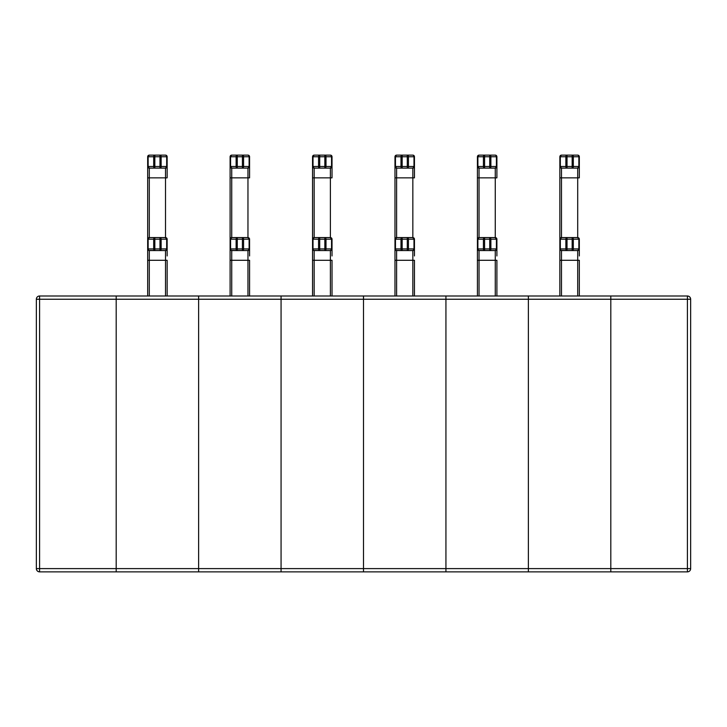<?xml version="1.0" encoding="UTF-8"?>
<svg xmlns="http://www.w3.org/2000/svg" width="727" height="727" viewBox="0 0 727 727"><rect width="100%" height="100%" fill="white"/><g stroke="black" fill="none" stroke-linecap="round" stroke-linejoin="round"><path stroke-width="1.09" d="M198.625 571.867L116.193 571.867L116.193 568.614L198.625 568.614L198.625 299.242L116.193 299.242L116.193 568.614L116.193 295.989L116.193 299.242L198.625 299.242L198.625 571.867L198.625 568.614L116.193 568.614L116.193 571.867L198.625 571.867L198.625 568.614L281.067 568.614L281.067 299.242L198.625 299.242L198.625 295.989L198.625 568.614L198.625 295.989L39.594 295.989L198.625 295.989L198.625 299.242L281.067 299.242L281.067 571.867L198.625 571.867L281.067 571.867L281.067 568.614L198.625 568.614L198.625 571.867M167.146 173.508L167.146 177.851L149.299 177.851L149.299 237.575L149.299 168.119L165.52 168.119L165.52 177.851L147.672 177.851L147.672 239.192A1.627 1.627 0 0 1 149.299 237.575L165.52 237.575L165.52 177.851L165.52 237.575A1.627 1.627 0 0 1 167.146 239.192L167.146 249.797M147.672 173.508L147.672 177.851L149.299 177.851L149.299 168.119L148.144 166.492L148.144 156.759L148.144 166.492L153.688 166.492L153.688 156.759L147.672 156.759A1.627 1.627 0 0 1 149.299 155.133L165.52 155.133A1.627 1.627 0 0 1 167.146 156.759L167.146 167.364M147.672 249.797L147.672 166.492L148.144 166.492A1.627 1.145 90 0 0 149.299 168.119L165.52 168.119A1.627 1.145 -90 0 0 166.674 166.492L167.146 166.492L167.146 156.759L166.674 156.759L166.674 166.492L165.52 168.119L167.146 166.492A1.627 1.627 0 0 1 165.52 168.119L165.52 177.851L167.146 177.851L167.146 166.492L161.13 166.492L161.13 156.759L166.674 156.759L166.674 166.492L161.13 166.492A1.627 1.145 90 0 1 159.985 168.119L159.985 166.492L154.833 166.492L159.985 166.492L159.985 156.759L154.833 156.759L154.833 168.119A1.627 1.145 -90 0 1 153.688 166.492L147.672 166.492A1.627 1.627 0 0 0 149.299 168.119A1.627 1.627 0 0 1 147.672 166.492L147.672 156.759L149.299 155.133L147.672 156.759L147.672 167.364M167.146 255.949L167.146 248.934A1.627 1.627 0 0 1 165.52 250.551L148.853 250.433L147.672 248.934L148.144 248.934L148.144 239.192L147.672 239.192L153.688 239.192L153.688 248.934L148.144 248.934L148.144 239.192L149.299 237.575L147.672 239.192L147.672 260.293L165.52 260.293L149.299 260.293L149.299 295.989L149.299 250.551A1.627 1.627 0 0 1 147.672 248.934L147.672 255.949M166.338 155.614L167.146 156.759A1.627 1.627 0 0 0 165.52 155.133L166.338 155.614M161.13 166.492L159.985 166.492L159.985 168.119L161.13 166.492L161.13 156.759L166.674 156.759A1.627 1.145 -90 0 0 165.52 155.133L159.985 155.133A1.627 1.145 90 0 1 161.13 156.759L159.985 156.759L159.985 166.492L161.13 166.492M154.833 166.492L153.688 166.492L154.833 168.119L154.833 156.759L153.688 156.759L153.688 166.492L154.833 166.492M154.833 155.133L149.299 155.133A1.627 1.145 90 0 0 148.144 156.759L153.688 156.759A1.627 1.145 -90 0 1 154.833 155.133L153.688 156.759L154.833 156.759L154.833 155.133L154.833 156.759L161.13 156.759L159.985 155.133L159.985 156.759L159.985 155.133L154.833 155.133M165.52 260.293L165.52 295.989L165.52 260.293L167.146 260.293L167.146 295.989L167.146 260.293L165.52 260.293L165.52 250.551L165.52 260.293M147.672 295.989L147.672 260.293L147.672 295.989M154.833 248.934L159.985 248.934L159.985 239.192L154.833 239.192L154.833 248.934L154.833 239.192L159.985 239.192L159.985 237.575L149.299 237.575A1.627 1.145 90 0 0 148.144 239.192L153.688 239.192A1.627 1.145 -90 0 1 154.833 237.575L154.833 239.192L154.833 237.575L153.688 239.192L154.833 239.192L153.688 239.192L153.688 248.934L148.144 248.934A1.627 1.145 90 0 0 149.299 250.551L154.833 250.551A1.627 1.145 -90 0 1 153.688 248.934L154.833 248.934L153.688 248.934L154.833 250.551L154.833 248.934L154.833 250.551L165.52 250.551L167.146 248.934L167.146 239.192A1.627 1.627 0 0 0 165.52 237.575L166.674 239.192L166.674 248.934L161.13 248.934L161.13 239.192L166.674 239.192A1.627 1.145 -90 0 0 165.52 237.575L159.985 237.575A1.627 1.145 90 0 1 161.13 239.192L166.674 239.192L166.674 248.934L167.146 248.934L165.52 250.551A1.627 1.145 -90 0 0 166.674 248.934L161.13 248.934L161.13 239.192L159.985 237.575L159.985 239.192L161.13 239.192L159.985 239.192L159.985 248.934L161.13 248.934A1.627 1.145 90 0 1 159.985 250.551L161.13 248.934L159.985 248.934L159.985 250.551L159.985 248.934L154.833 248.934M149.299 260.293L147.672 260.293L147.672 248.934A1.627 1.627 0 0 0 149.299 250.551L149.299 260.293M39.594 299.242L39.594 568.614L116.193 568.614L116.193 299.242L39.594 299.242L116.193 299.242L116.193 295.989L116.193 568.614L39.594 568.614L39.594 571.867L116.193 571.867L39.594 571.867A3.244 3.244 0 0 1 36.35 568.614L36.35 299.242A3.244 3.244 0 0 1 39.594 295.989L39.594 299.242L39.594 295.989A3.244 3.244 0 0 0 36.35 299.242L39.594 299.242L36.35 299.242L36.35 568.614C36.541 570.586 37.622 571.667 39.594 571.867L39.594 568.614L36.35 568.614L39.594 568.614L39.594 299.242M116.193 571.867L116.193 568.614L116.193 571.867M281.067 295.989L281.067 299.242L281.067 295.989L198.625 295.989L281.067 295.989L281.067 568.614L363.5 568.614L363.5 299.242L281.067 299.242L281.067 295.989L363.5 295.989L363.5 571.867L281.067 571.867L281.067 299.242L363.5 299.242L363.5 295.989L281.067 295.989M249.579 173.508L249.579 177.851L231.731 177.851L231.731 237.575L231.731 168.119L247.962 168.119L247.962 177.851L230.105 177.851L230.105 239.192A1.627 1.627 0 0 1 231.731 237.575L247.962 237.575L247.962 177.851L247.962 237.575A1.627 1.627 0 0 1 249.579 239.192L249.579 249.797M230.105 173.508L230.105 177.851L231.731 177.851L231.731 168.119L230.586 166.492L230.586 156.759L230.586 166.492L236.121 166.492L236.121 156.759L230.105 156.759A1.627 1.627 0 0 1 231.731 155.133L247.962 155.133A1.627 1.627 0 0 1 249.579 156.759L249.579 167.364M230.105 249.797L230.105 166.492L230.586 166.492A1.627 1.145 90 0 0 231.731 168.119L247.962 168.119A1.627 1.145 -90 0 0 249.107 166.492L249.579 166.492L249.579 156.759L249.107 156.759L249.107 166.492L247.962 168.119L249.579 166.492A1.627 1.627 0 0 1 247.962 168.119L247.962 177.851L249.579 177.851L249.579 166.492L243.563 166.492L243.563 156.759L249.107 156.759L249.107 166.492L243.563 166.492A1.627 1.145 90 0 1 242.418 168.119L242.418 166.492L237.275 166.492L242.418 166.492L242.418 156.759L237.275 156.759L237.275 168.119A1.627 1.145 -90 0 1 236.121 166.492L230.105 166.492A1.627 1.627 0 0 0 231.731 168.119A1.627 1.627 0 0 1 230.105 166.492L230.105 156.759L231.731 155.133L230.105 156.759L230.105 167.364M249.579 255.949L249.579 248.934A1.627 1.627 0 0 1 247.962 250.551L231.295 250.433L230.105 248.934L230.586 248.934L230.586 239.192L230.105 239.192L236.121 239.192L236.121 248.934L230.586 248.934L230.586 239.192L231.731 237.575L230.105 239.192L230.105 260.293L247.962 260.293L231.731 260.293L231.731 295.989L231.731 250.551A1.627 1.627 0 0 1 230.105 248.934L230.105 255.949M248.77 155.614L249.579 156.759A1.627 1.627 0 0 0 247.962 155.133L248.77 155.614M243.563 166.492L242.418 166.492L242.418 168.119L243.563 166.492L243.563 156.759L249.107 156.759A1.627 1.145 -90 0 0 247.962 155.133L242.418 155.133A1.627 1.145 90 0 1 243.563 156.759L242.418 156.759L242.418 166.492L243.563 166.492M237.275 166.492L236.121 166.492L237.275 168.119L237.275 156.759L236.121 156.759L236.121 166.492L237.275 166.492M237.275 155.133L231.731 155.133A1.627 1.145 90 0 0 230.586 156.759L236.121 156.759A1.627 1.145 -90 0 1 237.275 155.133L236.121 156.759L237.275 156.759L237.275 155.133L237.275 156.759L243.563 156.759L242.418 155.133L242.418 156.759L242.418 155.133L237.275 155.133M247.962 260.293L247.962 295.989L247.962 260.293L249.579 260.293L249.579 295.989L249.579 260.293L247.962 260.293L247.962 250.551L247.962 260.293M230.105 295.989L230.105 260.293L230.105 295.989M237.275 248.934L242.418 248.934L242.418 239.192L237.275 239.192L237.275 248.934L237.275 239.192L242.418 239.192L242.418 237.575L231.731 237.575A1.627 1.145 90 0 0 230.586 239.192L236.121 239.192A1.627 1.145 -90 0 1 237.275 237.575L237.275 239.192L237.275 237.575L236.121 239.192L237.275 239.192L236.121 239.192L236.121 248.934L230.586 248.934A1.627 1.145 90 0 0 231.731 250.551L237.275 250.551A1.627 1.145 -90 0 1 236.121 248.934L237.275 248.934L236.121 248.934L237.275 250.551L237.275 248.934L237.275 250.551L247.962 250.551L249.579 248.934L249.579 239.192A1.627 1.627 0 0 0 247.962 237.575L249.107 239.192L249.107 248.934L243.563 248.934L243.563 239.192L249.107 239.192A1.627 1.145 -90 0 0 247.962 237.575L242.418 237.575A1.627 1.145 90 0 1 243.563 239.192L249.107 239.192L249.107 248.934L249.579 248.934L247.962 250.551A1.627 1.145 -90 0 0 249.107 248.934L243.563 248.934L243.563 239.192L242.418 237.575L242.418 239.192L243.563 239.192L242.418 239.192L242.418 248.934L243.563 248.934A1.627 1.145 90 0 1 242.418 250.551L243.563 248.934L242.418 248.934L242.418 250.551L242.418 248.934L237.275 248.934M231.731 260.293L230.105 260.293L230.105 248.934A1.627 1.627 0 0 0 231.731 250.551L231.731 260.293M281.067 571.867L363.5 571.867L363.5 568.614L281.067 568.614L281.067 571.867M332.021 173.508L332.021 177.851L314.164 177.851L314.164 237.575L314.164 168.119L330.394 168.119L330.394 177.851L312.546 177.851L312.546 239.192A1.627 1.627 0 0 1 314.164 237.575L330.394 237.575L330.394 177.851L330.394 237.575A1.627 1.627 0 0 1 332.021 239.192L332.021 249.797M312.546 173.508L312.546 177.851L314.164 177.851L314.164 168.119L313.019 166.492L313.019 156.759L313.019 166.492L318.562 166.492L318.562 156.759L312.546 156.759A1.627 1.627 0 0 1 314.164 155.133L330.394 155.133A1.627 1.627 0 0 1 332.021 156.759L332.021 167.364M312.546 249.797L312.546 166.492L313.019 166.492A1.627 1.145 90 0 0 314.164 168.119L330.394 168.119A1.627 1.145 -90 0 0 331.539 166.492L332.021 166.492L332.021 156.759L331.539 156.759L331.539 166.492L330.394 168.119L332.021 166.492A1.627 1.627 0 0 1 330.394 168.119L330.394 177.851L332.021 177.851L332.021 166.492L326.005 166.492L326.005 156.759L331.539 156.759L331.539 166.492L326.005 166.492A1.627 1.145 90 0 1 324.851 168.119L324.851 166.492L319.707 166.492L324.851 166.492L324.851 156.759L319.707 156.759L319.707 168.119A1.627 1.145 -90 0 1 318.562 166.492L312.546 166.492A1.627 1.627 0 0 0 314.164 168.119A1.627 1.627 0 0 1 312.546 166.492L312.546 156.759L314.164 155.133L312.546 156.759L312.546 167.364M332.021 255.949L332.021 248.934A1.627 1.627 0 0 1 330.394 250.551L313.728 250.433L312.546 248.934L313.019 248.934L313.019 239.192L312.546 239.192L318.562 239.192L318.562 248.934L313.019 248.934L313.019 239.192L314.164 237.575L312.546 239.192L312.546 260.293L330.394 260.293L314.164 260.293L314.164 295.989L314.164 250.551A1.627 1.627 0 0 1 312.546 248.934L312.546 255.949M331.203 155.614L332.021 156.759A1.627 1.627 0 0 0 330.394 155.133L331.203 155.614M326.005 166.492L324.851 166.492L324.851 168.119L326.005 166.492L326.005 156.759L331.539 156.759A1.627 1.145 -90 0 0 330.394 155.133L324.851 155.133A1.627 1.145 90 0 1 326.005 156.759L324.851 156.759L324.851 166.492L326.005 166.492M319.707 166.492L318.562 166.492L319.707 168.119L319.707 156.759L318.562 156.759L318.562 166.492L319.707 166.492M319.707 155.133L314.164 155.133A1.627 1.145 90 0 0 313.019 156.759L318.562 156.759A1.627 1.145 -90 0 1 319.707 155.133L318.562 156.759L319.707 156.759L319.707 155.133L319.707 156.759L326.005 156.759L324.851 155.133L324.851 156.759L324.851 155.133L319.707 155.133M330.394 260.293L330.394 295.989L330.394 260.293L332.021 260.293L332.021 295.989L332.021 260.293L330.394 260.293L330.394 250.551L330.394 260.293M312.546 295.989L312.546 260.293L312.546 295.989M319.707 248.934L324.851 248.934L324.851 239.192L319.707 239.192L319.707 248.934L319.707 239.192L324.851 239.192L324.851 237.575L314.164 237.575A1.627 1.145 90 0 0 313.019 239.192L318.562 239.192A1.627 1.145 -90 0 1 319.707 237.575L319.707 239.192L319.707 237.575L318.562 239.192L319.707 239.192L318.562 239.192L318.562 248.934L313.019 248.934A1.627 1.145 90 0 0 314.164 250.551L319.707 250.551A1.627 1.145 -90 0 1 318.562 248.934L319.707 248.934L318.562 248.934L319.707 250.551L319.707 248.934L319.707 250.551L330.394 250.551L332.021 248.934L332.021 239.192A1.627 1.627 0 0 0 330.394 237.575L331.539 239.192L331.539 248.934L326.005 248.934L326.005 239.192L331.539 239.192A1.627 1.145 -90 0 0 330.394 237.575L324.851 237.575A1.627 1.145 90 0 1 326.005 239.192L331.539 239.192L331.539 248.934L332.021 248.934L330.394 250.551A1.627 1.145 -90 0 0 331.539 248.934L326.005 248.934L326.005 239.192L324.851 237.575L324.851 239.192L326.005 239.192L324.851 239.192L324.851 248.934L326.005 248.934A1.627 1.145 90 0 1 324.851 250.551L326.005 248.934L324.851 248.934L324.851 250.551L324.851 248.934L319.707 248.934M314.164 260.293L312.546 260.293L312.546 248.934A1.627 1.627 0 0 0 314.164 250.551L314.164 260.293M687.406 568.614L687.406 299.242L610.807 299.242L610.807 568.614L687.406 568.614L610.807 568.614L610.807 571.867L687.406 571.867L363.5 571.867L363.5 568.614L445.933 568.614L445.933 299.242L363.5 299.242L363.5 568.614L363.5 295.989L363.5 299.242L445.933 299.242L445.933 571.867L445.933 568.614L363.5 568.614L363.5 571.867L445.933 571.867L445.933 568.614L528.375 568.614L528.375 299.242L445.933 299.242L445.933 295.989L445.933 568.614L445.933 295.989L363.5 295.989L445.933 295.989L445.933 299.242L528.375 299.242L528.375 571.867L528.375 568.614L445.933 568.614L445.933 571.867L528.375 571.867L528.375 568.614L610.807 568.614L610.807 571.867L610.807 299.242L610.807 571.867L528.375 571.867L528.375 295.989L528.375 568.614L610.807 568.614L610.807 299.242L687.406 299.242L687.406 295.989L610.807 295.989L610.807 299.242L528.375 299.242L528.375 295.989L445.933 295.989L528.375 295.989L528.375 299.242L610.807 299.242L610.807 295.989L610.807 299.242L610.807 295.989L528.375 295.989L687.406 295.989A3.244 3.244 0 0 1 690.65 299.242L690.65 568.614L690.65 299.242C690.459 297.27 689.378 296.189 687.406 295.989L687.406 299.242L690.65 299.242L687.406 299.242L687.406 568.614L690.65 568.614L687.406 568.614L687.406 571.867L687.406 568.614M687.406 571.867A3.244 3.244 0 0 0 690.65 568.614A3.244 3.244 0 0 1 687.406 571.867M414.454 173.508L414.454 177.851L396.606 177.851L396.606 237.575L396.606 168.119L412.836 168.119L412.836 177.851L394.979 177.851L394.979 239.192A1.627 1.627 0 0 1 396.606 237.575L412.836 237.575L412.836 177.851L412.836 237.575A1.627 1.627 0 0 1 414.454 239.192L414.454 249.797M394.979 173.508L394.979 177.851L396.606 177.851L396.606 168.119L395.461 166.492L395.461 156.759L395.461 166.492L400.995 166.492L400.995 156.759L394.979 156.759A1.627 1.627 0 0 1 396.606 155.133L412.836 155.133A1.627 1.627 0 0 1 414.454 156.759L414.454 167.364M394.979 249.797L394.979 166.492L395.461 166.492A1.627 1.145 90 0 0 396.606 168.119L412.836 168.119A1.627 1.145 -90 0 0 413.981 166.492L414.454 166.492L414.454 156.759L413.981 156.759L413.981 166.492L412.836 168.119L414.454 166.492A1.627 1.627 0 0 1 412.836 168.119L412.836 177.851L414.454 177.851L414.454 166.492L408.438 166.492L408.438 156.759L413.981 156.759L413.981 166.492L408.438 166.492A1.627 1.145 90 0 1 407.293 168.119L407.293 166.492L402.149 166.492L407.293 166.492L407.293 156.759L402.149 156.759L402.149 168.119A1.627 1.145 -90 0 1 400.995 166.492L394.979 166.492A1.627 1.627 0 0 0 396.606 168.119A1.627 1.627 0 0 1 394.979 166.492L394.979 156.759L396.606 155.133L394.979 156.759L394.979 167.364M414.454 255.949L414.454 248.934A1.627 1.627 0 0 1 412.836 250.551L396.17 250.433L394.979 248.934L395.461 248.934L395.461 239.192L394.979 239.192L400.995 239.192L400.995 248.934L395.461 248.934L395.461 239.192L396.606 237.575L394.979 239.192L394.979 260.293L412.836 260.293L396.606 260.293L396.606 295.989L396.606 250.551A1.627 1.627 0 0 1 394.979 248.934L394.979 255.949M413.645 155.614L414.454 156.759A1.627 1.627 0 0 0 412.836 155.133L413.645 155.614M408.438 166.492L407.293 166.492L407.293 168.119L408.438 166.492L408.438 156.759L413.981 156.759A1.627 1.145 -90 0 0 412.836 155.133L407.293 155.133A1.627 1.145 90 0 1 408.438 156.759L407.293 156.759L407.293 166.492L408.438 166.492M402.149 166.492L400.995 166.492L402.149 168.119L402.149 156.759L400.995 156.759L400.995 166.492L402.149 166.492M402.149 155.133L396.606 155.133A1.627 1.145 90 0 0 395.461 156.759L400.995 156.759A1.627 1.145 -90 0 1 402.149 155.133L400.995 156.759L402.149 156.759L402.149 155.133L402.149 156.759L408.438 156.759L407.293 155.133L407.293 156.759L407.293 155.133L402.149 155.133M412.836 260.293L412.836 295.989L412.836 260.293L414.454 260.293L414.454 295.989L414.454 260.293L412.836 260.293L412.836 250.551L412.836 260.293M394.979 295.989L394.979 260.293L394.979 295.989M402.149 248.934L407.293 248.934L407.293 239.192L402.149 239.192L402.149 248.934L402.149 239.192L407.293 239.192L407.293 237.575L396.606 237.575A1.627 1.145 90 0 0 395.461 239.192L400.995 239.192A1.627 1.145 -90 0 1 402.149 237.575L402.149 239.192L402.149 237.575L400.995 239.192L402.149 239.192L400.995 239.192L400.995 248.934L395.461 248.934A1.627 1.145 90 0 0 396.606 250.551L402.149 250.551A1.627 1.145 -90 0 1 400.995 248.934L402.149 248.934L400.995 248.934L402.149 250.551L402.149 248.934L402.149 250.551L412.836 250.551L414.454 248.934L414.454 239.192A1.627 1.627 0 0 0 412.836 237.575L413.981 239.192L413.981 248.934L408.438 248.934L408.438 239.192L413.981 239.192A1.627 1.145 -90 0 0 412.836 237.575L407.293 237.575A1.627 1.145 90 0 1 408.438 239.192L413.981 239.192L413.981 248.934L414.454 248.934L412.836 250.551A1.627 1.145 -90 0 0 413.981 248.934L408.438 248.934L408.438 239.192L407.293 237.575L407.293 239.192L408.438 239.192L407.293 239.192L407.293 248.934L408.438 248.934A1.627 1.145 90 0 1 407.293 250.551L408.438 248.934L407.293 248.934L407.293 250.551L407.293 248.934L402.149 248.934M396.606 260.293L394.979 260.293L394.979 248.934A1.627 1.627 0 0 0 396.606 250.551L396.606 260.293M496.895 173.508L496.895 177.851L479.038 177.851L479.038 237.575L479.038 168.119L495.269 168.119L495.269 177.851L477.421 177.851L477.421 239.192A1.627 1.627 0 0 1 479.038 237.575L495.269 237.575L495.269 177.851L495.269 237.575A1.627 1.627 0 0 1 496.895 239.192L496.895 249.797M477.421 173.508L477.421 177.851L479.038 177.851L479.038 168.119L477.893 166.492L477.893 156.759L477.893 166.492L483.437 166.492L483.437 156.759L477.421 156.759A1.627 1.627 0 0 1 479.038 155.133L495.269 155.133A1.627 1.627 0 0 1 496.895 156.759L496.895 167.364M477.421 249.797L477.421 166.492L477.893 166.492A1.627 1.145 90 0 0 479.038 168.119L495.269 168.119A1.627 1.145 -90 0 0 496.414 166.492L496.895 166.492L496.895 156.759L496.414 156.759L496.414 166.492L495.269 168.119L496.895 166.492A1.627 1.627 0 0 1 495.269 168.119L495.269 177.851L496.895 177.851L496.895 166.492L490.879 166.492L490.879 156.759L496.414 156.759L496.414 166.492L490.879 166.492A1.627 1.145 90 0 1 489.725 168.119L489.725 166.492L484.582 166.492L489.725 166.492L489.725 156.759L484.582 156.759L484.582 168.119A1.627 1.145 -90 0 1 483.437 166.492L477.421 166.492A1.627 1.627 0 0 0 479.038 168.119A1.627 1.627 0 0 1 477.421 166.492L477.421 156.759L479.038 155.133L477.421 156.759L477.421 167.364M496.895 255.949L496.895 248.934A1.627 1.627 0 0 1 495.269 250.551L478.602 250.433L477.421 248.934L477.893 248.934L477.893 239.192L477.421 239.192L483.437 239.192L483.437 248.934L477.893 248.934L477.893 239.192L479.038 237.575L477.421 239.192L477.421 260.293L495.269 260.293L479.038 260.293L479.038 295.989L479.038 250.551A1.627 1.627 0 0 1 477.421 248.934L477.421 255.949M496.078 155.614L496.895 156.759A1.627 1.627 0 0 0 495.269 155.133L496.078 155.614M490.879 166.492L489.725 166.492L489.725 168.119L490.879 166.492L490.879 156.759L496.414 156.759A1.627 1.145 -90 0 0 495.269 155.133L489.725 155.133A1.627 1.145 90 0 1 490.879 156.759L489.725 156.759L489.725 166.492L490.879 166.492M484.582 166.492L483.437 166.492L484.582 168.119L484.582 156.759L483.437 156.759L483.437 166.492L484.582 166.492M484.582 155.133L479.038 155.133A1.627 1.145 90 0 0 477.893 156.759L483.437 156.759A1.627 1.145 -90 0 1 484.582 155.133L483.437 156.759L484.582 156.759L484.582 155.133L484.582 156.759L490.879 156.759L489.725 155.133L489.725 156.759L489.725 155.133L484.582 155.133M495.269 260.293L495.269 295.989L495.269 260.293L496.895 260.293L496.895 295.989L496.895 260.293L495.269 260.293L495.269 250.551L495.269 260.293M477.421 295.989L477.421 260.293L477.421 295.989M484.582 248.934L489.725 248.934L489.725 239.192L484.582 239.192L484.582 248.934L484.582 239.192L489.725 239.192L489.725 237.575L479.038 237.575A1.627 1.145 90 0 0 477.893 239.192L483.437 239.192A1.627 1.145 -90 0 1 484.582 237.575L484.582 239.192L484.582 237.575L483.437 239.192L484.582 239.192L483.437 239.192L483.437 248.934L477.893 248.934A1.627 1.145 90 0 0 479.038 250.551L484.582 250.551A1.627 1.145 -90 0 1 483.437 248.934L484.582 248.934L483.437 248.934L484.582 250.551L484.582 248.934L484.582 250.551L495.269 250.551L496.895 248.934L496.895 239.192A1.627 1.627 0 0 0 495.269 237.575L496.414 239.192L496.414 248.934L490.879 248.934L490.879 239.192L496.414 239.192A1.627 1.145 -90 0 0 495.269 237.575L489.725 237.575A1.627 1.145 90 0 1 490.879 239.192L496.414 239.192L496.414 248.934L496.895 248.934L495.269 250.551A1.627 1.145 -90 0 0 496.414 248.934L490.879 248.934L490.879 239.192L489.725 237.575L489.725 239.192L490.879 239.192L489.725 239.192L489.725 248.934L490.879 248.934A1.627 1.145 90 0 1 489.725 250.551L490.879 248.934L489.725 248.934L489.725 250.551L489.725 248.934L484.582 248.934M479.038 260.293L477.421 260.293L477.421 248.934A1.627 1.627 0 0 0 479.038 250.551L479.038 260.293M579.328 173.508L579.328 177.851L561.48 177.851L561.48 237.575L561.48 168.119L577.701 168.119L577.701 177.851L559.854 177.851L559.854 239.192A1.627 1.627 0 0 1 561.48 237.575L577.701 237.575L577.701 177.851L577.701 237.575A1.627 1.627 0 0 1 579.328 239.192L579.328 249.797M559.854 173.508L559.854 177.851L561.48 177.851L561.48 168.119L560.326 166.492L560.326 156.759L560.326 166.492L565.87 166.492L565.87 156.759L559.854 156.759A1.627 1.627 0 0 1 561.48 155.133L577.701 155.133A1.627 1.627 0 0 1 579.328 156.759L579.328 167.364M559.854 249.797L559.854 166.492L560.326 166.492A1.627 1.145 90 0 0 561.48 168.119L577.701 168.119A1.627 1.145 -90 0 0 578.856 166.492L579.328 166.492L579.328 156.759L578.856 156.759L578.856 166.492L577.701 168.119L579.328 166.492A1.627 1.627 0 0 1 577.701 168.119L577.701 177.851L579.328 177.851L579.328 166.492L573.312 166.492L573.312 156.759L578.856 156.759L578.856 166.492L573.312 166.492A1.627 1.145 90 0 1 572.167 168.119L572.167 166.492L567.015 166.492L572.167 166.492L572.167 156.759L567.015 156.759L567.015 168.119A1.627 1.145 -90 0 1 565.87 166.492L559.854 166.492A1.627 1.627 0 0 0 561.48 168.119A1.627 1.627 0 0 1 559.854 166.492L559.854 156.759L561.48 155.133L559.854 156.759L559.854 167.364M579.328 255.949L579.328 248.934A1.627 1.627 0 0 1 577.701 250.551L561.035 250.433L559.854 248.934L560.326 248.934L560.326 239.192L559.854 239.192L565.87 239.192L565.87 248.934L560.326 248.934L560.326 239.192L561.48 237.575L559.854 239.192L559.854 260.293L577.701 260.293L561.48 260.293L561.48 295.989L561.48 250.551A1.627 1.627 0 0 1 559.854 248.934L559.854 255.949M578.519 155.614L579.328 156.759A1.627 1.627 0 0 0 577.701 155.133L578.519 155.614M573.312 166.492L572.167 166.492L572.167 168.119L573.312 166.492L573.312 156.759L578.856 156.759A1.627 1.145 -90 0 0 577.701 155.133L572.167 155.133A1.627 1.145 90 0 1 573.312 156.759L572.167 156.759L572.167 166.492L573.312 166.492M567.015 166.492L565.87 166.492L567.015 168.119L567.015 156.759L565.87 156.759L565.87 166.492L567.015 166.492M567.015 155.133L561.48 155.133A1.627 1.145 90 0 0 560.326 156.759L565.87 156.759A1.627 1.145 -90 0 1 567.015 155.133L565.87 156.759L567.015 156.759L567.015 155.133L567.015 156.759L573.312 156.759L572.167 155.133L572.167 156.759L572.167 155.133L567.015 155.133M577.701 260.293L577.701 295.989L577.701 260.293L579.328 260.293L579.328 295.989L579.328 260.293L577.701 260.293L577.701 250.551L577.701 260.293M559.854 295.989L559.854 260.293L559.854 295.989M567.015 248.934L572.167 248.934L572.167 239.192L567.015 239.192L567.015 248.934L567.015 239.192L572.167 239.192L572.167 237.575L561.48 237.575A1.627 1.145 90 0 0 560.326 239.192L565.87 239.192A1.627 1.145 -90 0 1 567.015 237.575L567.015 239.192L567.015 237.575L565.87 239.192L567.015 239.192L565.87 239.192L565.87 248.934L560.326 248.934A1.627 1.145 90 0 0 561.48 250.551L567.015 250.551A1.627 1.145 -90 0 1 565.87 248.934L567.015 248.934L565.87 248.934L567.015 250.551L567.015 248.934L567.015 250.551L577.701 250.551L579.328 248.934L579.328 239.192A1.627 1.627 0 0 0 577.701 237.575L578.856 239.192L578.856 248.934L573.312 248.934L573.312 239.192L578.856 239.192A1.627 1.145 -90 0 0 577.701 237.575L572.167 237.575A1.627 1.145 90 0 1 573.312 239.192L578.856 239.192L578.856 248.934L579.328 248.934L577.701 250.551A1.627 1.145 -90 0 0 578.856 248.934L573.312 248.934L573.312 239.192L572.167 237.575L572.167 239.192L573.312 239.192L572.167 239.192L572.167 248.934L573.312 248.934A1.627 1.145 90 0 1 572.167 250.551L573.312 248.934L572.167 248.934L572.167 250.551L572.167 248.934L567.015 248.934M561.48 260.293L559.854 260.293L559.854 248.934A1.627 1.627 0 0 0 561.48 250.551L561.48 260.293"/></g></svg>
